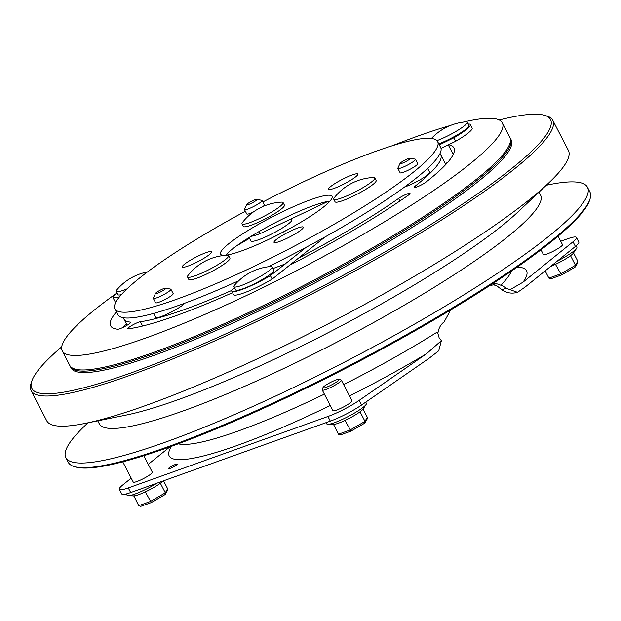 <?xml version="1.0" encoding="UTF-8"?>
<svg xmlns="http://www.w3.org/2000/svg" width="621" height="621" viewBox="0 0 621 621"><rect width="100%" height="100%" fill="white"/><g stroke="black" fill="none" stroke-linecap="round" stroke-linejoin="round"><path stroke-width="0.93" d="M558.077 236.151L562.494 244.658A10.743 1.591 152.6 0 1 557.464 248.905A10.743 1.591 152.6 0 1 547.054 253.981A10.743 1.591 152.6 0 1 543.422 254.548L540.976 249.821M143.777 455.713L152.331 472.208A10.743 1.591 152.6 0 1 147.301 476.454A10.743 1.591 152.6 0 1 136.892 481.531A10.743 1.591 152.6 0 1 133.259 482.098L122.741 461.807M126.7 460.751A10.743 1.591 152.6 0 1 126.21 460.929A10.743 1.591 152.6 0 1 123.191 461.69M338.934 379.346L341.115 380.005A10.743 1.591 152.6 0 1 341.333 380.161L352.014 400.762A10.743 1.591 152.6 0 1 346.992 405.008A10.743 1.591 152.6 0 1 336.574 410.085A10.743 1.591 152.6 0 1 332.941 410.652L322.268 390.05A10.743 1.591 152.6 0 1 322.26 389.786L322.974 387.613A9.09 1.343 -27.4 0 0 326.056 387.364A9.09 1.343 -27.4 0 0 335.387 382.746A9.09 1.343 -27.4 0 0 338.934 379.346A9.09 1.343 -27.4 0 0 336.046 379.951A9.09 1.343 -27.4 0 0 327.779 383.925A9.09 1.343 -27.4 0 0 322.974 387.613M341.333 380.161A10.743 1.591 152.6 0 1 336.31 384.407A10.743 1.591 152.6 0 1 325.901 389.483A10.743 1.591 152.6 0 1 322.268 390.05M170.162 468.405A4.96 0.73 -27.4 0 0 174.967 466.06A4.96 0.73 -27.4 0 0 177.288 464.104A4.96 0.73 -27.4 0 0 175.611 464.368A4.96 0.73 -27.4 0 0 170.806 466.713A4.96 0.73 -27.4 0 0 168.485 468.669A4.96 0.73 -27.4 0 0 170.162 468.405M361.593 405.016L428.932 358.395L438.744 350.772L441.384 340.642L426.526 353.753L359.186 400.374L361.593 405.016A26.439 3.905 152.6 0 1 330.333 421.131L130.689 492.569A26.439 3.905 152.6 0 1 121.747 493.959L119.341 489.309A26.439 3.905 -27.4 0 0 128.283 487.927L130.689 492.569M490.512 285.062L491.211 285.474L495.038 284.108L493.353 283.207M493.408 284.69L497.266 286.149L501.815 289.759C506.666 293.065 511.906 293.927 517.541 292.328L510.066 289.704L522.975 282.213L573.004 241.786A26.439 3.905 -27.4 0 0 576.412 237.447A26.439 3.905 -27.4 0 0 567.47 238.837L560.724 241.251M326.134 422.637L326.786 423.91A22.309 3.299 -27.4 0 0 327.857 424.314A22.309 3.299 -27.4 0 0 334.331 422.738A22.309 3.299 -27.4 0 0 366.111 404.481A22.309 3.299 -27.4 0 0 366.398 403.378L365.753 402.136M327.857 424.314L333.322 424.453A17.349 2.562 -27.4 0 0 333.555 424.453A17.349 2.562 -27.4 0 0 334.129 424.399A17.349 2.562 -27.4 0 0 338.36 423.227A17.349 2.562 -27.4 0 0 344.36 420.743A17.349 2.562 -27.4 0 0 345.711 420.107A17.349 2.562 -27.4 0 0 360.048 411.808A17.349 2.562 -27.4 0 0 363.075 409.029L366.111 404.481M126.366 493.92L127.103 495.348A22.309 3.299 -27.4 0 0 128.174 495.76A22.309 3.299 -27.4 0 0 134.648 494.176A22.309 3.299 -27.4 0 0 157.136 483.107M128.174 495.76L133.639 495.9A17.349 2.562 -27.4 0 0 133.872 495.9A17.349 2.562 -27.4 0 0 134.446 495.845A17.349 2.562 -27.4 0 0 138.677 494.673A17.349 2.562 -27.4 0 0 144.67 492.181A17.349 2.562 -27.4 0 0 146.028 491.553A17.349 2.562 -27.4 0 0 160.365 483.247A17.349 2.562 -27.4 0 0 162.958 481.019M126.971 288.889A21.479 3.175 152.6 0 1 117.951 291.73A21.479 3.175 152.6 0 1 116.212 291.373A21.479 3.175 152.6 0 1 116.833 289.852A52.87 52.87 0 0 1 147.425 271.959M121.32 294.672A21.479 3.175 152.6 0 1 117.897 294.626L116.212 291.373M431.432 138.475A52.87 52.87 0 0 1 465.564 121.871A21.479 3.175 152.6 0 1 467.171 122.244A21.479 3.175 152.6 0 1 463.142 126.746A21.479 3.175 152.6 0 1 436.943 140.649M333.725 199.217L335.061 201.794A23.132 3.416 -27.4 0 0 342.885 200.583A23.132 3.416 -27.4 0 0 365.311 189.638A23.132 3.416 -27.4 0 0 376.132 180.501L374.797 177.932A23.132 3.416 152.6 0 1 370.465 182.776A23.132 3.416 152.6 0 1 341.55 198.006A23.132 3.416 152.6 0 1 333.725 199.217A23.132 3.416 152.6 0 1 334.238 197.773A52.87 52.87 0 0 1 373.322 177.513A23.132 3.416 152.6 0 1 374.797 177.932M281.608 202.135A23.132 3.416 152.6 0 1 283.083 202.555A23.132 3.416 152.6 0 1 276.322 209.114A23.132 3.416 152.6 0 1 247.228 223.482A23.132 3.416 152.6 0 1 242.011 223.847A23.132 3.416 152.6 0 1 242.524 222.396A52.87 52.87 0 0 1 281.608 202.135M242.011 223.847L243.347 226.417A23.132 3.416 -27.4 0 0 256.225 223.195A23.132 3.416 -27.4 0 0 277.657 211.683A23.132 3.416 -27.4 0 0 284.418 205.132L283.083 202.555M227.092 255.223A23.132 3.416 152.6 0 1 228.575 255.642A23.132 3.416 152.6 0 1 228.629 255.906A23.132 3.416 152.6 0 1 208.035 270.127A23.132 3.416 152.6 0 1 187.495 276.935A23.132 3.416 152.6 0 1 187.441 276.671A23.132 3.416 152.6 0 1 188.008 275.483A52.87 52.87 0 0 1 227.092 255.223M187.495 276.935L188.831 279.504A23.132 3.416 -27.4 0 0 210.154 272.301A23.132 3.416 -27.4 0 0 229.964 258.483A23.132 3.416 -27.4 0 0 229.91 258.22L228.575 255.642M249.533 238.355A118.96 17.582 -27.4 0 0 236.368 246.025M249.099 237.517L250.868 240.925A23.132 3.416 -27.4 0 0 265.866 236.772A23.132 3.416 -27.4 0 0 291.94 219.64L291.358 218.514M401.989 163.315A5.783 0.854 152.6 0 1 400.048 163.432A5.783 0.854 152.6 0 1 403.176 161.08A5.783 0.854 152.6 0 1 408.346 158.603A5.783 0.854 152.6 0 1 410.139 158.2A5.783 0.854 152.6 0 1 408.013 160.327A5.783 0.854 152.6 0 1 401.989 163.315M410.139 158.2L415.193 159.131A9.913 1.467 152.6 0 1 415.472 159.294A9.913 1.467 152.6 0 1 410.838 163.214A9.913 1.467 152.6 0 1 401.22 167.903A9.913 1.467 152.6 0 1 397.875 168.423A9.913 1.467 152.6 0 1 397.898 168.097L400.048 163.432M397.875 168.423L400.126 172.778A9.913 1.467 -27.4 0 0 403.479 172.25A9.913 1.467 -27.4 0 0 413.089 167.569A9.913 1.467 -27.4 0 0 417.731 163.649L415.472 159.294M404.62 186.975A16.526 2.445 -27.4 0 0 405.862 186.556A16.526 2.445 -27.4 0 0 421.884 178.739A16.526 2.445 -27.4 0 0 429.616 172.211L427.621 168.361M248.602 204.495A5.783 0.854 152.6 0 1 246.669 204.612A5.783 0.854 152.6 0 1 249.789 202.26A5.783 0.854 152.6 0 1 254.959 199.783A5.783 0.854 152.6 0 1 256.752 199.38A5.783 0.854 152.6 0 1 254.626 201.507A5.783 0.854 152.6 0 1 248.602 204.495M256.752 199.38L261.806 200.319A9.913 1.467 152.6 0 1 262.085 200.482A9.913 1.467 152.6 0 1 257.451 204.394A9.913 1.467 152.6 0 1 247.841 209.083A9.913 1.467 152.6 0 1 244.488 209.603A9.913 1.467 152.6 0 1 244.519 209.277L246.669 204.612M244.488 209.603L246.739 213.958A9.913 1.467 -27.4 0 0 250.092 213.438A9.913 1.467 -27.4 0 0 252.995 212.258M157.439 293.283A5.783 0.854 152.6 0 1 155.498 293.399A5.783 0.854 152.6 0 1 158.627 291.047A5.783 0.854 152.6 0 1 163.797 288.571A5.783 0.854 152.6 0 1 165.59 288.167A5.783 0.854 152.6 0 1 163.463 290.294A5.783 0.854 152.6 0 1 157.439 293.283M165.59 288.167L170.643 289.099A9.913 1.467 152.6 0 1 170.922 289.262A9.913 1.467 152.6 0 1 166.281 293.182A9.913 1.467 152.6 0 1 156.671 297.87A9.913 1.467 152.6 0 1 153.317 298.39A9.913 1.467 152.6 0 1 153.348 298.064L155.498 293.399M153.317 298.39L155.576 302.745A9.913 1.467 -27.4 0 0 158.929 302.225A9.913 1.467 -27.4 0 0 168.539 297.537A9.913 1.467 -27.4 0 0 173.174 293.617L170.922 289.262M153.659 313.411L155.724 317.393A16.526 2.445 -27.4 0 0 161.313 316.524A16.526 2.445 -27.4 0 0 184.685 303.234M337.77 186.944A16.526 2.445 -27.4 0 0 357.867 174.059A16.526 2.445 -27.4 0 0 348.622 176.38A16.526 2.445 -27.4 0 0 328.525 189.265A16.526 2.445 -27.4 0 0 337.77 186.944M283.254 240.032A16.526 2.445 -27.4 0 0 303.351 227.146A16.526 2.445 -27.4 0 0 294.113 229.467A16.526 2.445 -27.4 0 0 274.016 242.353A16.526 2.445 -27.4 0 0 283.254 240.032M191.54 264.662A16.526 2.445 -27.4 0 0 211.637 251.769A16.526 2.445 -27.4 0 0 202.392 254.09A16.526 2.445 -27.4 0 0 182.302 266.976A16.526 2.445 -27.4 0 0 191.54 264.662M225.617 255.208A62.783 9.284 152.6 0 1 299.912 210.985A62.783 9.284 152.6 0 1 329.961 201.119M296.9 205.178A62.783 9.284 152.6 0 1 332.025 196.368A62.783 9.284 152.6 0 1 255.666 245.342A62.783 9.284 152.6 0 1 220.54 254.16A62.783 9.284 152.6 0 1 296.9 205.178M262.862 201.965A181.751 26.866 152.6 0 1 335.977 167.134A181.751 26.866 152.6 0 1 437.642 141.619A181.751 26.866 152.6 0 1 216.589 283.393A181.751 26.866 152.6 0 1 114.924 308.901A181.751 26.866 152.6 0 1 245.342 211.249M238.852 280.661A181.751 26.866 152.6 0 1 219.601 289.2A181.751 26.866 152.6 0 1 117.928 314.707L114.924 308.901M272.114 266.906L273.799 270.158A21.479 3.175 152.6 0 1 263.746 278.643A21.479 3.175 152.6 0 1 242.927 288.796A21.479 3.175 152.6 0 1 235.662 289.929L233.977 286.677A21.479 3.175 152.6 0 1 234.591 285.155A52.87 52.87 0 0 1 270.515 266.533A21.479 3.175 152.6 0 1 272.114 266.906A21.479 3.175 152.6 0 1 268.093 271.408A21.479 3.175 152.6 0 1 241.243 285.551A21.479 3.175 152.6 0 1 233.977 286.677M290.946 264.562A193.317 28.574 -27.4 0 0 408.261 195.242A7.436 1.102 -27.4 0 0 410.023 193.426A7.436 1.102 -27.4 0 0 407.508 193.814A7.436 1.102 -27.4 0 0 398.573 198.448A178.444 26.377 152.6 0 1 299.477 257.661M231.687 290.457A178.444 26.377 152.6 0 1 140.385 321.725A7.436 1.102 -27.4 0 0 138.553 322.229A7.436 1.102 -27.4 0 0 131.349 325.746A7.436 1.102 -27.4 0 0 127.864 328.68A7.436 1.102 -27.4 0 0 128.555 328.796A193.317 28.574 -27.4 0 0 232.518 292.677M447.757 162.322A7.436 1.102 -27.4 0 0 445.381 163.727M463.111 122.143A247.841 36.631 152.6 0 1 502.335 122.811A247.841 36.631 152.6 0 1 386.347 220.703A247.841 36.631 152.6 0 1 146.075 337.902A247.841 36.631 152.6 0 1 62.263 350.927A247.841 36.631 152.6 0 1 117.02 292.918M392.387 145.718A247.841 36.631 152.6 0 1 418.523 135.836A247.841 36.631 152.6 0 1 450.404 125.481M502.335 122.811L509.857 137.319A247.841 36.631 152.6 0 1 393.869 235.212A247.841 36.631 152.6 0 1 153.597 352.41A247.841 36.631 152.6 0 1 69.785 365.435L62.263 350.927M589.95 199.194L589.523 200.498A292.786 43.276 152.6 0 1 434.871 319.334A292.786 43.276 152.6 0 1 168.601 447.337A292.786 43.276 152.6 0 1 75.483 466.945L74.171 466.55A293.772 43.423 -27.4 0 0 167.6 446.864A293.772 43.423 -27.4 0 0 434.778 318.433A293.772 43.423 -27.4 0 0 589.95 199.194A293.772 43.423 -27.4 0 0 589.896 191.912L587.489 187.27A293.772 43.423 152.6 0 1 450 303.304A293.772 43.423 152.6 0 1 165.194 442.222A293.772 43.423 152.6 0 1 65.849 457.661A293.772 43.423 152.6 0 1 85.884 424.78L87.957 422.823M65.849 457.661L68.256 462.303A293.772 43.423 -27.4 0 0 74.171 466.55M61.72 346.813A292.126 43.175 -27.4 0 0 31.764 381.185A292.126 43.175 -27.4 0 0 130.612 373.074A292.126 43.175 -27.4 0 0 430.656 224.608A292.126 43.175 -27.4 0 0 544.64 115.335A292.126 43.175 -27.4 0 0 499.284 119.993M544.64 115.335L546.829 116.003A293.772 43.423 152.6 0 1 552.744 120.241A293.772 43.423 152.6 0 1 415.263 236.275A293.772 43.423 152.6 0 1 130.449 375.2A293.772 43.423 152.6 0 1 31.104 390.632A293.772 43.423 152.6 0 1 31.05 383.351L31.764 381.185M539.005 192.114L540.596 195.188A248.501 36.732 152.6 0 1 424.298 293.337A248.501 36.732 152.6 0 1 183.381 410.854A248.501 36.732 152.6 0 1 99.352 423.91L97.753 420.836M552.744 120.241L568.386 150.422A293.772 43.423 152.6 0 1 548.351 183.304L517.937 211.986A248.501 36.732 152.6 0 1 177.676 399.839A248.501 36.732 152.6 0 1 126.133 415.076L85.17 423.39A293.772 43.423 152.6 0 1 46.746 420.813L31.104 390.632M548.351 183.304A293.772 43.423 152.6 0 1 146.098 405.373A293.772 43.423 152.6 0 1 85.17 423.39M510.12 137.916A247.841 36.631 152.6 0 1 510.462 138.483A247.841 36.631 152.6 0 1 394.475 236.368A247.841 36.631 152.6 0 1 154.194 353.574A247.841 36.631 152.6 0 1 70.383 366.592A247.841 36.631 152.6 0 1 70.119 365.994M510.462 138.483L511.207 139.935A247.841 36.631 152.6 0 1 395.22 237.82A247.841 36.631 152.6 0 1 154.947 355.026A247.841 36.631 152.6 0 1 71.136 368.043L70.383 366.592M546.278 185.252L549.065 184.685A293.772 43.423 152.6 0 1 587.489 187.27M468.094 124.029A29.738 4.394 152.6 0 1 470.322 124.549L472.131 128.027A29.738 4.394 152.6 0 1 455.69 141.27L441.011 148.419M439.947 153.705A178.444 26.377 152.6 0 1 440.724 154.745A178.444 26.377 152.6 0 1 415.138 186.16A7.436 1.102 -27.4 0 0 414.075 187.472A7.436 1.102 -27.4 0 0 419.02 186.075A7.436 1.102 -27.4 0 0 426.208 181.937A193.317 28.574 -27.4 0 0 453.928 147.907A193.317 28.574 -27.4 0 0 448.548 144.747M325.156 236.88L272.177 279.116A29.738 4.394 152.6 0 1 233.519 294.602L231.718 291.125A29.738 4.394 152.6 0 1 231.889 289.984L234.606 287.896M116.461 311.866A193.317 28.574 -27.4 0 0 110.67 325.831A193.317 28.574 -27.4 0 0 117.718 329.231A7.436 1.102 -27.4 0 0 125.279 326.266A7.436 1.102 -27.4 0 0 130.651 322.252A7.436 1.102 -27.4 0 0 130.379 322.12A178.444 26.377 152.6 0 1 123.874 318.992A178.444 26.377 152.6 0 1 123.47 317.758M116.562 300.921L114.792 301.1L112.983 297.614A29.738 4.394 152.6 0 1 117.105 293.096M126.335 323.743A193.317 28.574 -27.4 0 0 123.168 327.345M119.372 296.97L112.983 297.614M437.642 141.619L440.654 147.425A181.751 26.866 152.6 0 1 268.117 266.797M328.043 201.39L260.354 233.527A29.738 4.394 152.6 0 1 251.008 236.329M260.354 233.527L259.267 231.431M470.322 124.549A29.738 4.394 152.6 0 1 453.881 137.784L455.69 141.27M453.881 137.784L439.334 144.879M467.171 122.244L468.855 125.496A21.479 3.175 152.6 0 1 459.245 133.709A21.479 3.175 152.6 0 1 438.791 143.839M306.285 247.205L270.376 275.639L272.177 279.116M272.968 268.551L285.839 263.754M270.376 275.639A29.738 4.394 152.6 0 1 231.718 291.125M263.032 206.49A9.913 1.467 -27.4 0 0 264.344 204.829L262.085 200.482M289.27 228.854L270.073 238.751M570.528 255.705L575.488 265.276L575.1 267.115L561.462 274.987L555.508 264.391L556.191 264.003A17.349 2.562 -27.4 0 0 570.528 255.705A17.349 2.562 -27.4 0 0 573.556 252.926L576.591 248.377A22.309 3.299 -27.4 0 0 576.87 247.274L576.125 245.838M545.153 270.888L548.894 278.115L560.476 273.97L575.488 265.276L577.771 261.138L577.709 262.73L575.527 266.673M555.508 264.391L554.832 264.631A17.349 2.562 -27.4 0 0 556.191 264.003M573.532 252.957L577.771 261.138M550.664 266.432A17.349 2.562 -27.4 0 0 554.832 264.631M557.115 261.216A22.309 3.299 -27.4 0 0 576.591 248.377M561.462 274.987L550.897 278.798L548.894 278.115M133.872 495.9L138.731 505.657L150.313 501.52L165.326 492.826L164.938 494.665L151.26 502.583L164.938 494.665M144.67 492.181L145.345 491.941L151.299 502.536M133.771 496.086L134.446 495.845M160.365 483.247L165.326 492.826L167.608 488.688L167.546 490.272L165.365 494.223M145.345 491.941L146.028 491.553M163.533 480.817L167.608 488.688M138.731 505.657L140.734 506.348L151.237 502.591M333.555 424.453L338.422 434.219L349.996 430.074L365.008 421.38L364.62 423.219L350.927 431.145L364.62 423.219M344.36 420.743L345.028 420.502L350.989 431.09M333.454 424.64L334.129 424.399M360.048 411.808L365.008 421.38L367.298 417.242L367.236 418.833L365.055 422.785M345.028 420.502L345.711 420.107M363.052 409.06L367.298 417.242M338.422 434.219L340.417 434.91L350.927 431.145M450.652 309.964L444.178 321.825C440.6 324.55 438.488 328.486 437.852 333.64M502.397 285.769L502.536 285.769A11.232 10.115 44.6 0 1 501.628 284.286L502.397 285.769L496.086 283.533L495.038 284.108M343.638 384.609A190.01 28.085 -27.4 0 0 437.083 332.157A11.232 5.473 -122.2 0 0 437.945 333.679L439.156 337.894L441.384 340.642M517.541 292.328L525.382 286.855L575.411 246.428L573.004 241.786M502.536 285.769L506.138 288.206L510.066 289.704M576.412 237.447L578.819 242.089A26.439 3.905 152.6 0 1 575.411 246.428M330.333 421.131L327.927 416.489L128.283 487.927M327.927 416.489A26.439 3.905 -27.4 0 0 359.186 400.374M119.341 489.309A26.439 3.905 -27.4 0 1 122.748 484.97L131.202 478.131M148.256 464.353L169.89 446.872M178.266 443.805A190.01 28.085 -27.4 0 0 238.324 430.974A190.01 28.085 -27.4 0 0 324.379 394.133M399.908 201.018L398.573 198.448M130.604 322.555L130.379 322.12M415.76 187.348L415.138 186.16M453.245 154.466L448.277 144.879M142.613 326.033L140.385 321.725M501.628 284.286A190.01 28.085 -27.4 0 0 511.37 271.144M426.526 353.753A201.251 29.746 152.6 0 1 349.522 395.957M330.271 405.497A201.251 29.746 152.6 0 1 171.582 446.258M517.223 267.092A201.251 29.746 152.6 0 1 522.975 282.213M501.815 289.759L506.138 288.206M127.111 325.233L123.874 318.992M445.785 164.503L440.724 154.745M561.415 275.033L575.1 267.115"/></g></svg>
